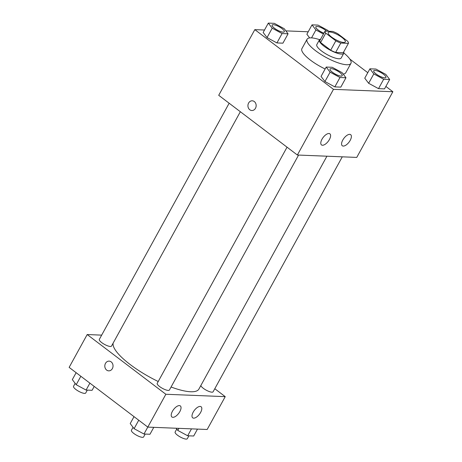 <?xml version="1.0" encoding="UTF-8"?>
<svg xmlns="http://www.w3.org/2000/svg" width="462" height="462" viewBox="0 0 462 462"><rect width="100%" height="100%" fill="white"/><g stroke="black" fill="none" stroke-linecap="round" stroke-linejoin="round"><path stroke-width="0.69" d="M341.932 37.434A9.731 2.639 -151.2 0 1 345.264 41.915A9.731 2.639 -151.2 0 1 335.464 39.541A9.731 2.639 -151.2 0 1 328.205 32.536A9.731 2.639 -151.2 0 1 341.932 37.434M332.68 31.41L325.063 31.104A13.213 3.586 -151.2 0 0 325.75 33.16L335.839 40.818A13.213 3.586 -151.2 0 0 340.794 43.047L348.412 43.353A13.213 3.586 -151.2 0 0 347.719 41.297L337.63 33.634A13.213 3.586 -151.2 0 0 332.68 31.41M340.794 43.047L335.637 52.425L343.254 52.732L348.412 43.353M335.637 52.425A13.213 3.586 -151.2 0 1 330.682 50.202L335.839 40.818M325.063 31.104L319.9 40.483A13.213 3.586 -151.2 0 0 320.593 42.539L330.682 50.202M320.605 39.206A13.906 3.771 28.8 0 0 319.392 39.911A13.906 3.771 28.8 0 0 326.807 48.164A13.906 3.771 28.8 0 0 341.412 54.071A13.906 3.771 28.8 0 0 343.763 53.309A13.906 3.771 28.8 0 0 343.705 51.906M343.763 53.309L341.181 57.998A13.906 3.771 -151.2 0 1 338.831 58.766A13.906 3.771 -151.2 0 1 324.232 52.853A13.906 3.771 -151.2 0 1 316.811 44.6L319.392 39.911M320.593 42.539L325.75 33.16M343.867 53.02A25.029 6.791 -151.2 0 1 350.929 63.358A25.029 6.791 -151.2 0 1 325.727 57.253A25.029 6.791 -151.2 0 1 307.068 39.241A25.029 6.791 -151.2 0 1 319.577 39.668M350.929 63.358L345.772 72.742A25.029 6.791 -151.2 0 1 343.179 74.07M325.144 68.988A25.029 6.791 -151.2 0 1 301.905 48.626L307.068 39.241M264.512 30.018L254.822 29.632L333.477 89.345L392.862 91.736L385.874 86.429M367.781 72.696L349.855 59.084M308.218 31.78L285.868 30.879M369.918 68.809L364.755 78.194L368.641 83.293L378.522 88.64L384.523 88.883L389.68 79.499L385.799 74.394L375.918 69.052L369.918 68.809L373.798 73.914L383.679 79.262L389.68 79.499M326.207 67.054L321.05 76.432L324.936 81.537L334.817 86.885L340.817 87.127L345.974 77.743L342.094 72.638L332.207 67.29L326.207 67.054L330.093 72.159L339.974 77.5L345.974 77.743M268.318 23.1L263.161 32.484L267.042 37.584L276.923 42.931L282.923 43.174L288.08 33.79L284.199 28.684L274.318 23.343L268.318 23.1L272.199 28.205L282.08 33.553L288.08 33.79M306.866 34.24L309.661 37.913L306.866 34.24L312.023 24.856L315.904 29.961L323.446 34.044M252.24 100.797A4.868 4.112 -87.7 0 0 248.602 103.049A4.868 4.112 92.3 0 1 252.24 100.797A4.868 4.112 92.3 0 1 256.156 105.827A4.868 4.112 92.3 0 1 251.848 110.522A4.868 4.112 92.3 0 1 248.377 107.929A4.868 4.112 92.3 0 1 248.602 103.049A4.868 4.112 -87.7 0 0 248.377 107.929A4.868 4.112 -87.7 0 0 251.848 110.522M333.477 89.345L297.372 155.018L218.717 95.305L254.822 29.632M297.372 155.018L356.756 157.409L392.862 91.736M322.476 145.241A6.953 3.199 -52.8 0 1 321.494 144.918A6.953 3.199 -52.8 0 1 323.152 137.445A6.953 3.199 -52.8 0 1 329.903 133.841A6.953 3.199 -52.8 0 1 328.869 140.431A6.953 3.199 -52.8 0 1 322.476 145.241M343.26 146.079A6.953 3.199 -52.8 0 1 342.278 145.749A6.953 3.199 -52.8 0 1 343.936 138.277A6.953 3.199 -52.8 0 1 350.687 134.679A6.953 3.199 -52.8 0 1 349.653 141.268A6.953 3.199 -52.8 0 1 343.26 146.079M326.923 156.208L198.908 389.068A48.724 13.225 -151.2 0 1 171.067 387.012M158.223 381.508A48.724 13.225 -151.2 0 1 113.15 343.099M298.579 155.07L169.398 390.043A6.953 1.888 -151.2 0 1 162.399 388.346A6.953 1.888 -151.2 0 1 157.213 383.344L287.046 147.182M342.284 156.826L213.103 391.799A6.953 1.888 -151.2 0 1 206.739 390.442A6.953 1.888 -151.2 0 1 200.86 385.516M240.35 111.729L111.504 346.096A6.953 1.888 -151.2 0 1 104.504 344.398A6.953 1.888 -151.2 0 1 99.318 339.397L229.152 103.228M225.231 396.65L165.852 394.265L147.8 427.102L207.178 429.487L225.231 396.65L214.795 388.727M101.663 335.129L87.191 334.546L165.852 394.265M172.413 411.307A6.953 3.199 -52.8 0 1 180.324 405.919A6.953 3.199 -52.8 0 1 179.291 412.514A6.953 3.199 -52.8 0 1 172.898 417.319A6.953 3.199 -52.8 0 1 171.922 416.995A6.953 3.199 -52.8 0 1 172.413 411.307M200.618 412.439A6.953 3.199 -52.8 0 1 193.682 418.156A6.953 3.199 -52.8 0 1 192.706 417.833A6.953 3.199 -52.8 0 1 194.358 410.36A6.953 3.199 -52.8 0 1 201.109 406.756A6.953 3.199 -52.8 0 1 200.618 412.439M87.191 334.546L69.138 367.382L147.8 427.102M111.18 361.885A4.868 4.112 92.3 0 1 112.838 367.434A4.868 4.112 92.3 0 1 108.726 370.853A4.868 4.112 92.3 0 1 104.81 365.829A4.868 4.112 92.3 0 1 109.119 361.128A4.868 4.112 92.3 0 1 111.18 361.885M109.119 361.128A4.868 4.112 -87.7 0 0 104.816 365.829A4.868 4.112 -87.7 0 0 108.732 370.853M76.126 372.69L72.32 379.62L76.201 384.719L86.082 390.067L92.082 390.309L94.219 386.423M76.201 384.719L80.844 376.27M86.082 390.067L89.894 383.142M87.301 390.119L85.713 393A6.953 1.888 -151.2 0 1 78.713 391.308A6.953 1.888 -151.2 0 1 73.533 386.307L75.156 383.344M176.132 428.239L177.801 430.428L187.682 435.776L193.682 436.018L197.488 429.1M177.801 430.428L178.944 428.349M187.682 435.776L191.487 428.857M188.9 435.828L187.312 438.709A6.953 1.888 -151.2 0 1 180.313 437.017A6.953 1.888 -151.2 0 1 175.133 432.01L176.755 429.054M134.02 416.643L130.215 423.567L134.095 428.672L143.977 434.02L149.977 434.257L153.782 427.338M134.095 428.672L138.739 420.224M143.977 434.02L147.788 427.09M145.195 434.066L143.607 436.954A6.953 1.888 -151.2 0 1 136.608 435.256A6.953 1.888 -151.2 0 1 131.422 430.255L133.05 427.298M328.511 31.243L327.904 30.446L318.023 25.098L312.023 24.856M323.902 33.212A6.953 1.888 -151.2 0 1 315.812 26.854A6.953 1.888 -151.2 0 1 315.823 26.836A6.953 1.888 -151.2 0 1 325.635 30.313A6.953 1.888 -151.2 0 1 326.663 31.168M311.555 37.878L315.904 29.961M323.92 33.177A6.953 1.888 -151.2 0 1 315.835 26.819L315.812 26.854M284.292 31.797L284.309 31.757A6.953 1.888 -151.2 0 1 284.292 31.797A6.953 1.888 -151.2 0 1 277.292 30.099A6.953 1.888 -151.2 0 1 272.106 25.098A6.953 1.888 -151.2 0 1 272.118 25.075A6.953 1.888 -151.2 0 1 281.93 28.557A6.953 1.888 -151.2 0 1 284.309 31.757A6.953 1.888 -151.2 0 1 277.31 30.065A6.953 1.888 -151.2 0 1 272.13 25.058L272.106 25.098M263.161 32.484L267.042 37.584L272.199 28.205M267.042 37.584L276.923 42.931L282.08 33.553M276.923 42.931L282.923 43.174M385.891 77.506L385.909 77.466A6.953 1.888 -151.2 0 1 385.891 77.506A6.953 1.888 -151.2 0 1 378.892 75.808A6.953 1.888 -151.2 0 1 373.706 70.807A6.953 1.888 -151.2 0 1 373.718 70.784A6.953 1.888 -151.2 0 1 383.529 74.266A6.953 1.888 -151.2 0 1 385.909 77.466A6.953 1.888 -151.2 0 1 378.909 75.768A6.953 1.888 -151.2 0 1 373.729 70.767L373.706 70.807M364.755 78.194L368.641 83.293L373.798 73.914M368.641 83.293L378.522 88.64L383.679 79.262M378.522 88.64L384.523 88.883M342.203 75.71L342.186 75.745A6.953 1.888 -151.2 0 1 342.186 75.745A6.953 1.888 -151.2 0 1 335.181 74.053A6.953 1.888 -151.2 0 1 330.001 69.046A6.953 1.888 -151.2 0 1 330.012 69.029L330.018 69.011A6.953 1.888 -151.2 0 1 339.824 72.511A6.953 1.888 -151.2 0 1 342.203 75.71A6.953 1.888 -151.2 0 1 335.204 74.012A6.953 1.888 -151.2 0 1 330.018 69.011M321.05 76.432L324.936 81.537L330.093 72.159M324.936 81.537L334.817 86.885L339.974 77.5M334.817 86.885L340.817 87.127"/></g></svg>
